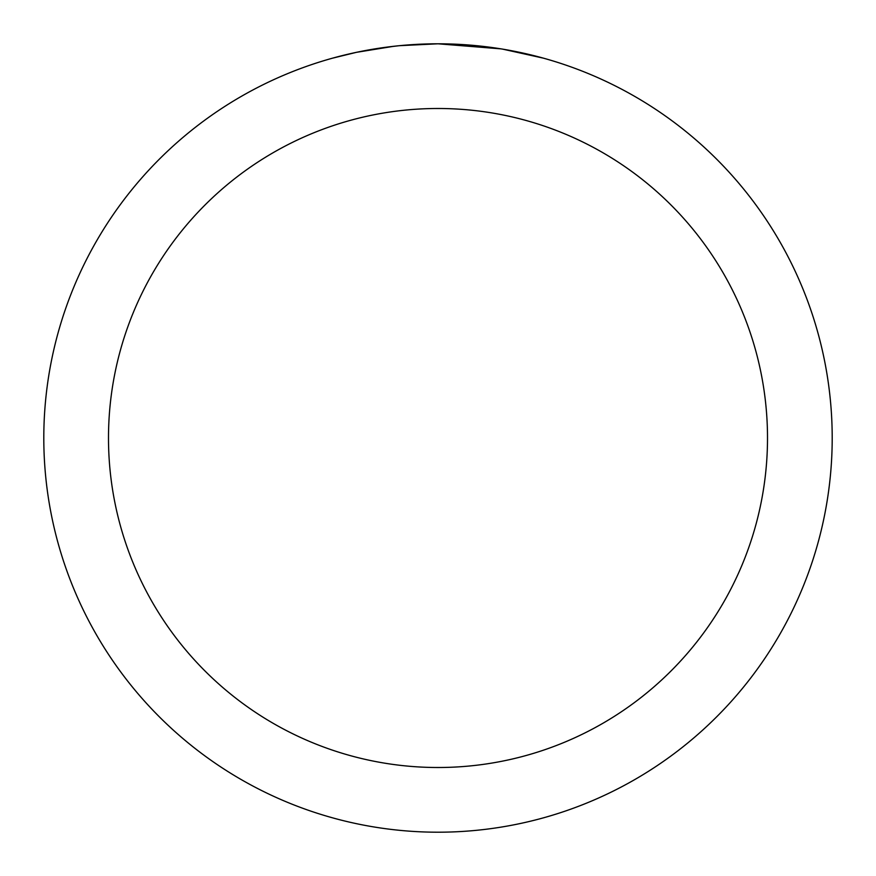 <?xml version="1.0" encoding="UTF-8"?>
<svg xmlns="http://www.w3.org/2000/svg" width="876" height="876" viewBox="0 0 876 876"><rect width="100%" height="100%" fill="white"/><g stroke="black" fill="none" stroke-linecap="round" stroke-linejoin="round"><path stroke-width="1.31" d="M445.107 43.866L450.001 43.986M481.68 46.231L483.18 46.395M501.028 48.87L438 43.8A394.2 394.2 0 0 1 832.2 438A394.2 394.2 0 0 1 438 832.2A394.2 394.2 0 0 1 43.8 438A394.2 394.2 0 0 1 438 43.8L399.653 45.672M502.704 49.144L543.394 58.155M438 108.493A329.507 329.507 0 0 1 767.507 438A329.507 329.507 0 0 1 438 767.507A329.507 329.507 0 0 1 108.493 438A329.507 329.507 0 0 1 438 108.493M397.989 45.837L384.597 47.435M332.606 58.155L356.39 52.341L393.663 46.308M363.606 50.885L381.29 47.895M403.42 45.322L409.07 44.862M410.505 44.764L412.716 44.61M416.089 44.413L422.013 44.128M430.828 43.866L438 43.8M411.994 44.654L417.622 44.326"/></g></svg>
